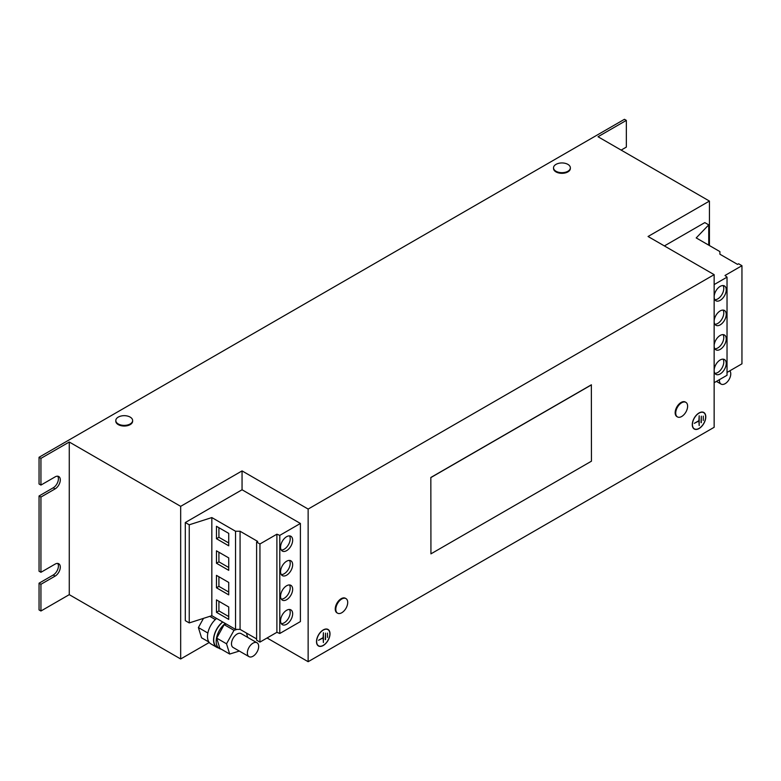 <?xml version="1.0" encoding="UTF-8"?>
<svg xmlns="http://www.w3.org/2000/svg" width="781" height="781" viewBox="0 0 781 781"><rect width="100%" height="100%" fill="white"/><g stroke="black" fill="none" stroke-linecap="round" stroke-linejoin="round"><path stroke-width="1.17" d="M292.66 589.255A8.542 4.93 120 0 0 290.893 585.34A8.542 4.93 120 0 0 284.304 587.634A8.542 4.93 120 0 0 280.574 596.235A8.542 4.93 120 0 0 282.341 600.14A8.542 4.93 120 0 0 288.931 597.855A8.542 4.93 120 0 0 292.66 589.255M281.297 599.125A8.542 4.93 120 0 0 290.21 587.839A8.542 4.93 120 0 0 289.487 584.94M292.66 613.788A8.542 4.93 120 0 0 290.893 609.873A8.542 4.93 120 0 0 284.304 612.158A8.542 4.93 120 0 0 280.574 620.758A8.542 4.93 120 0 0 282.341 624.673A8.542 4.93 120 0 0 288.931 622.389A8.542 4.93 120 0 0 292.66 613.788M281.297 623.658A8.542 4.93 120 0 0 290.21 612.363A8.542 4.93 120 0 0 289.487 609.473M292.66 564.722A8.542 4.93 120 0 0 290.893 560.807A8.542 4.93 120 0 0 284.304 563.101A8.542 4.93 120 0 0 280.574 571.702A8.542 4.93 120 0 0 282.341 575.607A8.542 4.93 120 0 0 288.931 573.322A8.542 4.93 120 0 0 292.66 564.722M281.297 574.591A8.542 4.93 120 0 0 290.21 563.306A8.542 4.93 120 0 0 289.487 560.416M292.66 540.188A8.542 4.93 120 0 0 290.893 536.283A8.542 4.93 120 0 0 284.304 538.568A8.542 4.93 120 0 0 280.574 547.169A8.542 4.93 120 0 0 282.341 551.083A8.542 4.93 120 0 0 288.931 548.789A8.542 4.93 120 0 0 292.66 540.188M281.297 550.058A8.542 4.93 120 0 0 290.21 538.773A8.542 4.93 120 0 0 289.487 535.883M714.146 296.848A8.542 4.93 120 0 0 715.923 300.763A8.542 4.93 120 0 0 722.503 298.469A8.542 4.93 120 0 0 726.232 289.868A8.542 4.93 120 0 0 724.465 285.953A8.542 4.93 120 0 0 717.876 288.248A8.542 4.93 120 0 0 714.146 296.848M714.869 299.738A8.542 4.93 120 0 0 723.782 288.453A8.542 4.93 120 0 0 723.06 285.563M714.146 321.381A8.542 4.93 120 0 0 715.923 325.286A8.542 4.93 120 0 0 722.503 323.002A8.542 4.93 120 0 0 726.232 314.401A8.542 4.93 120 0 0 724.465 310.487A8.542 4.93 120 0 0 717.876 312.781A8.542 4.93 120 0 0 714.146 321.381M714.869 324.271A8.542 4.93 120 0 0 723.782 312.986A8.542 4.93 120 0 0 723.06 310.096M714.146 345.905A8.542 4.93 120 0 0 715.923 349.82A8.542 4.93 120 0 0 722.503 347.535A8.542 4.93 120 0 0 726.232 338.934A8.542 4.93 120 0 0 724.465 335.02A8.542 4.93 120 0 0 717.876 337.304A8.542 4.93 120 0 0 714.146 345.905M714.869 348.804A8.542 4.93 120 0 0 723.782 337.509A8.542 4.93 120 0 0 723.06 334.619M714.146 370.438A8.542 4.93 120 0 0 715.923 374.353A8.542 4.93 120 0 0 722.503 372.059A8.542 4.93 120 0 0 726.232 363.458A8.542 4.93 120 0 0 724.465 359.553A8.542 4.93 120 0 0 717.876 361.837A8.542 4.93 120 0 0 714.146 370.438M714.869 373.328A8.542 4.93 120 0 0 723.782 362.042A8.542 4.93 120 0 0 723.06 359.153M553.553 168.14A8.415 4.852 0 0 0 553.534 168.471A8.415 4.852 0 0 0 555.994 171.908A8.415 4.852 0 0 0 565.161 172.952A8.415 4.852 0 0 0 570.355 168.471A8.415 4.852 0 0 0 570.335 168.14M567.894 171.254A8.415 4.852 0 0 0 570.355 167.817A8.415 4.852 0 0 0 567.894 164.381A8.415 4.852 0 0 0 565.259 163.346A13.794 13.794 0 0 0 558.64 163.346A8.415 4.852 0 0 0 555.994 164.381A8.415 4.852 0 0 0 553.534 167.817A8.415 4.852 0 0 0 555.994 171.254A8.415 4.852 0 0 0 567.894 171.254M115.822 420.861A8.415 4.852 0 0 0 115.803 421.193A8.415 4.852 0 0 0 118.273 424.62A8.415 4.852 0 0 0 127.44 425.674A8.415 4.852 0 0 0 132.633 421.193A8.415 4.852 0 0 0 132.614 420.861M130.163 423.966A8.415 4.852 0 0 0 132.633 420.539A8.415 4.852 0 0 0 130.163 417.103A8.415 4.852 0 0 0 127.528 416.068A13.794 13.794 0 0 0 120.909 416.068A8.415 4.852 0 0 0 118.273 417.103A8.415 4.852 0 0 0 115.803 420.539A8.415 4.852 0 0 0 118.273 423.966A8.415 4.852 0 0 0 130.163 423.966M345.671 598.451A8.415 4.862 120 0 0 345.397 598.266A8.415 4.862 120 0 0 338.915 600.521A8.415 4.862 120 0 0 335.244 608.985A8.415 4.862 120 0 0 336.982 612.841A8.415 4.862 120 0 0 337.275 612.987M341.756 612.753A8.415 4.862 120 0 0 343.972 610.976A13.794 13.794 0 0 0 347.281 605.246A8.415 4.862 120 0 0 347.711 602.444A8.415 4.862 120 0 0 345.963 598.597A8.415 4.862 120 0 0 341.756 599.007A8.415 4.862 120 0 0 335.81 609.317A8.415 4.862 120 0 0 337.548 613.163A8.415 4.862 120 0 0 341.756 612.753M685.581 402.205A8.415 4.862 120 0 0 685.308 402.02A8.415 4.862 120 0 0 678.826 404.275A8.415 4.862 120 0 0 675.155 412.739A8.415 4.862 120 0 0 676.893 416.595A8.415 4.862 120 0 0 677.186 416.742M681.667 416.507A8.415 4.862 120 0 0 683.883 414.731A13.794 13.794 0 0 0 687.192 409A8.415 4.862 120 0 0 687.622 406.198A8.415 4.862 120 0 0 685.874 402.352A8.415 4.862 120 0 0 681.667 402.762A8.415 4.862 120 0 0 675.721 413.071A8.415 4.862 120 0 0 677.459 416.917A8.415 4.862 120 0 0 681.667 416.507M252.614 643.407A8.015 4.627 -60 0 1 257.008 642.773A8.015 4.627 -60 0 1 258.306 648.943A8.015 4.627 -60 0 1 253.386 656.011A8.015 4.627 -60 0 1 249.002 656.645A8.015 4.627 -60 0 1 247.704 650.475A8.015 4.627 -60 0 1 252.614 643.407M249.002 656.645L233.138 647.488A8.015 4.627 -60 0 1 231.84 641.318A8.015 4.627 -60 0 1 236.76 634.25A8.015 4.627 -60 0 1 241.144 633.616L257.008 642.773M222.8 622.018A15.757 9.099 120 0 0 214.219 635.822A15.757 9.099 120 0 0 216.991 647.107L219.441 648.523A15.757 9.099 120 0 0 221.257 649.177M225.25 623.433A15.757 9.099 120 0 0 216.679 637.237A15.757 9.099 120 0 0 219.441 648.523M216.591 618.435A16.02 9.255 120 0 0 207.98 632.454A16.02 9.255 120 0 0 210.811 643.847L216.854 647.342A16.02 9.255 120 0 0 218.446 647.947M222.634 621.93A16.02 9.255 120 0 0 214.023 635.939A16.02 9.255 120 0 0 216.854 647.342M729.835 370.819A8.015 4.627 -60 0 1 725.49 383.451A8.015 4.627 -60 0 1 721.097 384.086A8.015 4.627 -60 0 1 719.477 379.634M316.5 641.611A9.548 5.516 120 0 0 318.482 645.985A9.548 5.516 120 0 0 325.833 643.427A9.548 5.516 120 0 0 330.002 633.821A9.548 5.516 120 0 0 328.03 629.447A9.548 5.516 120 0 0 320.669 632.005A9.548 5.516 120 0 0 316.5 641.611M318.209 645.809A9.548 5.516 120 0 0 319.165 646.072M327.63 629.476A9.343 5.399 120 0 0 327.356 629.291A9.343 5.399 120 0 0 326.77 629.027M329.865 633.899A9.343 5.399 120 0 0 327.922 629.623A9.343 5.399 120 0 0 320.727 632.122A9.343 5.399 120 0 0 316.647 641.533A9.343 5.399 120 0 0 318.58 645.809A9.343 5.399 120 0 0 325.784 643.31A9.343 5.399 120 0 0 329.865 633.899M692.288 424.649A9.548 5.516 120 0 0 694.27 429.023A9.548 5.516 120 0 0 701.621 426.465A9.548 5.516 120 0 0 705.79 416.859A9.548 5.516 120 0 0 703.818 412.485A9.548 5.516 120 0 0 696.457 415.043A9.548 5.516 120 0 0 692.288 424.649M693.997 428.847A9.548 5.516 120 0 0 694.953 429.111M703.427 412.514A9.343 5.399 120 0 0 703.144 412.329A9.343 5.399 120 0 0 702.568 412.075M705.653 416.937A9.343 5.399 120 0 0 703.72 412.661A9.343 5.399 120 0 0 696.515 415.16A9.343 5.399 120 0 0 692.435 424.571A9.343 5.399 120 0 0 694.368 428.847A9.343 5.399 120 0 0 701.572 426.348A9.343 5.399 120 0 0 705.653 416.937M40.934 584.295L40.934 611.006L39.05 609.912L39.05 583.202L40.934 584.295L55.1 576.114A7.341 4.237 120 0 0 59.903 569.642A7.341 4.237 120 0 0 58.77 563.755A7.341 4.237 120 0 0 55.1 564.126L40.934 572.297L40.934 497.067L55.1 488.896A7.341 4.237 120 0 0 59.903 482.424A7.341 4.237 120 0 0 58.77 476.537A7.341 4.237 120 0 0 55.1 476.898L40.934 485.079L40.934 458.369L69.265 442.017L180.675 506.342L242.051 470.904L308.144 509.066L714.146 274.658L648.054 236.497L709.431 201.068L598.012 136.743L626.342 120.391L624.449 119.298L39.05 457.275L40.934 458.369M40.934 497.067L39.05 495.984L39.05 571.214L40.934 572.297M621.149 150.098L626.342 147.101L626.342 120.391M709.431 245.546L709.431 201.068M714.146 284.577L727.033 277.148L725.002 275.478L741.95 265.696L738.601 263.763L737.528 264.388L719.906 254.215L719.906 251.599L696.213 237.922L708.738 224.869L704.804 222.605L664.387 245.927M267.073 637.989L308.144 661.702L714.146 427.295L714.146 274.658M591.354 384.808L430.839 477.474L430.936 553.856L591.451 461.18L591.354 384.808M430.936 553.856L430.839 477.474M308.144 661.702L308.144 509.066M256.607 638.926L240.07 629.379L235.54 629.379L211.836 615.692L189.236 622.926L185.302 620.651L185.302 522.528L242.051 489.765L242.051 470.904M242.051 489.765L300.402 523.455L300.402 621.578L279.783 633.489L279.783 535.366L276.894 534.194L259.946 543.976L256.607 542.043L257.681 541.418L240.07 531.246L235.54 531.246L211.836 517.569L189.236 524.803L185.302 522.528M203.48 618.367L198.394 627.563L201.547 637.794L208.927 642.05M40.934 611.006L69.265 594.653L180.675 658.979L180.675 506.342M180.675 658.979L209.24 642.49M69.265 594.653L69.265 442.017M39.05 457.275L39.05 483.986L40.934 485.079M39.05 583.202L53.215 575.021A7.341 4.237 120 0 0 57.716 569.427A7.341 4.237 120 0 0 57.706 563.423M39.05 495.984L53.215 487.803A7.341 4.237 120 0 0 57.716 482.199A7.341 4.237 120 0 0 57.706 476.205M693.284 428.144A9.343 5.399 120 0 0 693.801 428.525A9.343 5.399 120 0 0 694.094 428.671M704.237 413.032A9.548 5.516 120 0 0 703.525 412.339M703.29 416.127L703.29 420.481L703.29 416.127M701.309 422.716L701.309 416.175L701.026 422.55M694.319 423.322L698.897 420.998L699.18 425.577L699.18 415.765L698.897 420.676L694.319 423.322M317.496 645.106A9.343 5.399 120 0 0 318.013 645.487A9.343 5.399 120 0 0 318.306 645.633M328.45 629.994A9.548 5.516 120 0 0 327.737 629.301M318.531 640.274L323.109 637.96L323.393 642.538L323.393 632.727L323.109 637.638L318.531 640.274M325.521 639.678L325.521 633.137L325.238 639.512M327.503 633.079L327.503 637.442L327.503 633.079M279.783 633.489L276.894 632.317L259.946 642.099L256.607 640.166L256.607 542.043M240.07 629.379L240.07 531.246M235.54 629.379L235.54 531.246M216.464 575.353L216.464 587.781L228.735 594.868L228.735 582.441L216.464 575.353M216.464 599.886L216.464 612.314L228.735 619.401L228.735 606.974L216.464 599.886M211.836 615.692L211.836 517.569M189.236 622.926L189.236 524.803M276.894 632.317L276.894 534.194M259.946 642.099L259.946 543.976M216.464 526.287L216.464 538.714L228.735 545.802L228.735 533.374L216.464 526.287M216.464 550.82L216.464 563.247L228.735 570.335L228.735 557.907L216.464 550.82M300.402 523.455L279.783 535.366M708.738 224.869L708.738 245.146M727.033 277.148L727.033 375.27L714.146 382.71M741.95 265.696L741.95 363.819L727.033 372.43M198.394 627.563L207.853 633.03M209.786 616.346L215.331 619.548M247.704 637.394L246.454 633.059M226.246 624.009L224.167 624.654L216.708 638.136L219.861 648.367L229.682 654.039L239.347 651.071M229.682 654.039L226.529 643.808L216.708 638.136M224.167 624.654L233.988 630.316L226.529 643.808M237.073 629.379L233.988 630.316M430.936 477.533L591.451 384.867M218.914 552.235L218.914 561.832L216.464 563.247M218.914 561.832L228.735 567.504M218.914 527.712L218.914 537.299L216.464 538.714M218.914 537.299L228.735 542.971M218.914 601.302L218.914 610.898L216.464 612.314M218.914 610.898L228.735 616.56M218.914 576.768L218.914 586.365L216.464 587.781M218.914 586.365L228.735 592.037M53.215 487.803L55.1 488.896M53.215 575.021L55.1 576.114M570.355 168.471L570.355 167.817M132.633 421.193L132.633 420.539M336.982 612.841L337.548 613.163M676.893 416.595L677.459 416.917M327.356 629.291L327.922 629.623M703.144 412.329L703.72 412.661M693.801 428.525L694.368 428.847M318.013 645.487L318.58 645.809M721.097 384.086L716.431 381.392M685.308 402.02L685.874 402.352M345.397 598.266L345.963 598.597M115.803 421.193L115.803 420.539M553.534 168.471L553.534 167.817"/></g></svg>
